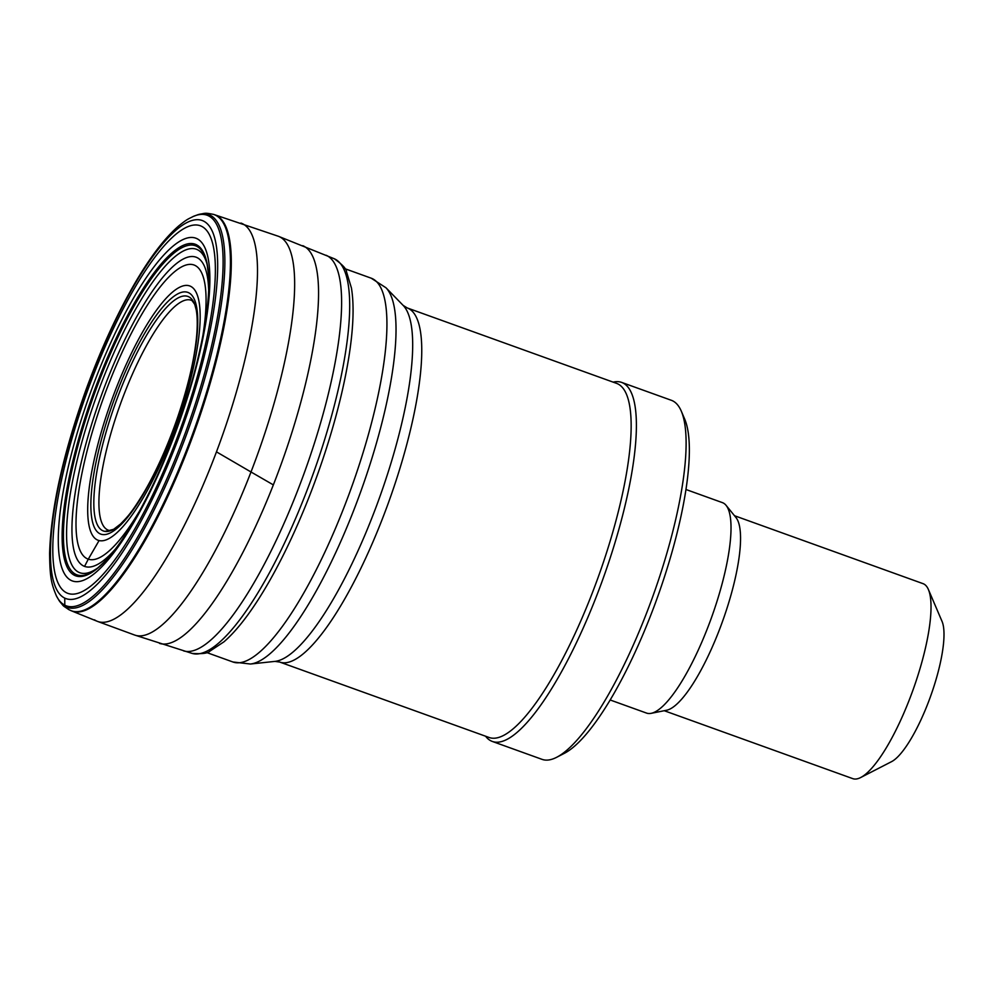 <?xml version="1.0" encoding="UTF-8"?>
<svg xmlns="http://www.w3.org/2000/svg" width="992" height="992" viewBox="0 0 992 992"><rect width="100%" height="100%" fill="white"/><g stroke="black" fill="none" stroke-linecap="round" stroke-linejoin="round"><path stroke-width="1.49" d="M193.031 216.554A207.613 53.32 109.8 0 1 193.08 216.529L197.842 214.731C205.964 213.082 204.389 212.623 213.478 214.384L214.334 214.644A210.614 54.089 109.8 0 1 214.334 214.644L278.392 236.282L334.329 258.776C342.389 264.566 346.468 268.931 346.543 271.87L351.416 287.94C353.698 301.642 353.623 319.114 351.168 340.343A205.505 52.787 109.8 0 1 306.516 503.428A205.505 52.787 109.8 0 1 257.139 601.326C245.495 619.231 234.434 632.735 223.932 641.836L209.92 651.124C207.973 653.331 202.058 654.1 192.15 653.418L134.726 635.066L97.414 621.364A211.693 54.374 109.8 0 1 94.5 619.839M664.243 710.718L852.76 778.633A103.627 26.61 -70.2 0 0 860.684 777.53L891.523 761.67A77.314 19.852 -70.2 0 0 929.628 698.901A77.314 19.852 -70.2 0 0 942.053 621.426L928.413 589.546A103.627 26.61 -70.2 0 0 923.019 583.643L734.489 515.716M860.684 777.53A103.627 26.61 -70.2 0 0 911.76 693.383A103.627 26.61 -70.2 0 0 928.413 589.546M610.142 699.968L646.561 713.087A111.86 28.731 -70.2 0 0 651.161 713.335L666.562 710.247A103.627 26.61 -70.2 0 0 721.296 624.762A103.627 26.61 -70.2 0 0 735.99 517.564L726.094 505.362A111.86 28.731 -70.2 0 0 722.387 502.622L685.968 489.502M651.161 713.335A111.86 28.731 -70.2 0 0 710.235 621.066A111.86 28.731 -70.2 0 0 726.094 505.362M485.572 736.213L486.018 736.783A190.811 49.005 -70.2 0 0 492.33 741.446L542.029 759.351A190.811 49.005 -70.2 0 0 556.611 757.318L564.312 753.35A184.239 47.318 -70.2 0 0 655.117 603.756A184.239 47.318 -70.2 0 0 684.716 419.157L681.306 411.184A190.811 49.005 -70.2 0 0 671.386 400.309L621.674 382.416A190.811 49.005 -70.2 0 0 613.837 381.982L613.13 382.131M556.611 757.318A190.811 49.005 -70.2 0 0 650.64 602.38A190.811 49.005 -70.2 0 0 681.306 411.184M492.33 741.446A190.811 49.005 -70.2 0 0 600.941 584.474A190.811 49.005 -70.2 0 0 621.674 382.416M596.192 582.676A188.182 48.335 -70.2 0 0 616.64 383.396L407.253 307.954A188.182 48.335 -70.2 0 1 386.793 507.234A188.182 48.335 -70.2 0 1 279.682 662.048L489.081 737.478A188.182 48.335 -70.2 0 0 596.192 582.676M140.256 509.801A156.29 40.139 109.8 0 1 88.288 559.178L99.076 540.566A135.172 34.72 109.8 0 1 109.827 405.406A135.172 34.72 109.8 0 1 188.579 285.609A135.172 34.72 109.8 0 1 178.287 420.087A135.172 34.72 109.8 0 1 99.076 540.566M115.072 549.432A164.337 42.21 109.8 0 1 84.556 566.395A164.337 42.21 109.8 0 1 118.023 354.256A164.337 42.21 109.8 0 1 208.642 289.714M202.765 336.3A156.29 40.139 109.8 0 0 131.13 333.746A156.29 40.139 109.8 0 0 88.288 559.178L84.556 566.395M98.382 567.498A171.901 44.144 109.8 0 1 79.583 572.644A171.901 44.144 109.8 0 1 107.954 366.631A171.901 44.144 109.8 0 1 207.316 265.149M105.264 561.026L97.414 568.292A174.865 44.913 109.8 0 1 76.644 574.728A174.865 44.913 109.8 0 1 106.417 363.022A174.865 44.913 109.8 0 1 207.068 263.922L208.481 274.524C211.048 305.734 199.02 366.879 177.729 425.208C156.922 483.761 127.162 538.606 105.264 561.026L105.264 561.026A176.216 45.26 109.8 0 1 75.417 575.732A176.216 45.26 109.8 0 1 110.137 351.478A176.216 45.26 109.8 0 1 208.481 274.524M177.977 425.754A182.168 46.785 109.8 0 1 71.883 580.766A182.168 46.785 109.8 0 1 90.545 392.386A182.168 46.785 109.8 0 1 196.044 238.266A182.168 46.785 109.8 0 1 177.977 425.754M180.47 428.842A195.374 50.183 109.8 0 1 66.886 592.968A195.374 50.183 109.8 0 1 88.09 389.224A195.374 50.183 109.8 0 1 201.016 226.04A195.374 50.183 109.8 0 1 180.47 428.842M181.499 430.144A200.954 51.609 109.8 0 1 64.765 598.114A200.954 51.609 109.8 0 1 87.036 387.884A200.954 51.609 109.8 0 1 203.1 220.869A200.954 51.609 109.8 0 1 181.499 430.144M64.79 605.17A207.613 53.32 109.8 0 1 56.408 595.87C51.299 583.581 49.885 577.666 49.6 553.375C50.964 508.648 62.98 454.435 85.647 390.749C100.576 349.754 117.168 313.608 135.433 282.323C150.424 256.767 164.808 238.006 178.572 226.052C188.046 218.401 187.773 219.381 193.08 216.529L193.08 216.529A207.613 53.32 109.8 0 1 185.244 433.157A207.613 53.32 109.8 0 1 64.79 605.17L64.765 598.114M197.842 214.731A208.754 53.618 109.8 0 1 186.657 434.112A208.754 53.618 109.8 0 1 65.584 606.645A208.754 53.618 109.8 0 1 58.925 600.296L58.925 600.296C65.063 607.947 61.591 604.525 68.671 609.534L70.754 610.539A210.564 54.076 109.8 0 0 191.468 437.15A210.564 54.076 109.8 0 0 213.478 214.384M214.334 214.644A210.614 54.089 109.8 0 1 192.274 437.621A210.614 54.089 109.8 0 1 71.585 610.886A210.614 54.089 109.8 0 1 71.573 610.886L97.414 621.364A211.693 54.374 109.8 0 0 216.467 451.856L251.001 471.981A211.928 54.436 109.8 0 1 134.726 635.066M302.808 245.694A211.37 54.287 109.8 0 1 273.346 484.89A211.37 54.287 109.8 0 1 159.526 643.399M273.346 484.89L251.001 471.981A211.928 54.436 109.8 0 0 278.392 236.282M326.12 255.266A210.279 54.002 109.8 0 1 294.984 497.314A210.279 54.002 109.8 0 1 183.594 650.888M334.329 258.776A209.758 53.878 109.8 0 1 302.585 501.667A209.758 53.878 109.8 0 1 192.15 653.418M113.658 529.294L113.658 529.294A124.632 32.004 109.8 0 1 104.768 531.352A124.632 32.004 109.8 0 1 120.912 388.74A124.632 32.004 109.8 0 1 194.705 304.308L196.218 309.901C197.42 316.423 197.569 325.116 196.639 335.953C194.382 359.724 187.922 387.215 177.246 418.438C167.71 445.805 156.922 469.96 144.906 490.879C131.415 513.385 127.584 516.658 120.553 524.012L113.658 529.294L109.256 530.46A122.202 31.384 109.8 0 1 109.219 530.447A122.202 31.384 109.8 0 1 120.23 404.575A122.202 31.384 109.8 0 1 192.026 300.601L194.705 304.321M109.566 530.522L104.768 531.352M177.37 418.711A128.476 32.996 109.8 0 1 101.99 534.452A128.476 32.996 109.8 0 1 111.488 407.08A128.476 32.996 109.8 0 1 186.434 292.008A128.476 32.996 109.8 0 1 177.37 418.711M56.408 595.87L58.925 600.296M240.907 223.051A211.693 54.374 109.8 0 1 216.467 451.856M279.682 662.048L274.933 661.391A190.65 48.968 -70.2 0 0 377.258 503.874A190.65 48.968 -70.2 0 0 403.186 305.424L407.253 307.954M274.933 661.391L250.43 664.02A201.512 51.758 -70.2 0 0 358.583 497.538A201.512 51.758 -70.2 0 0 385.987 287.779L403.186 305.424M250.43 664.02L232.922 661.986A203.98 52.39 -70.2 0 0 349.035 494.177A203.98 52.39 -70.2 0 0 371.194 278.182L385.987 287.779M71.585 610.886L70.754 610.539M371.194 278.182L344.869 268.696M232.922 661.986L206.596 652.5"/></g></svg>
